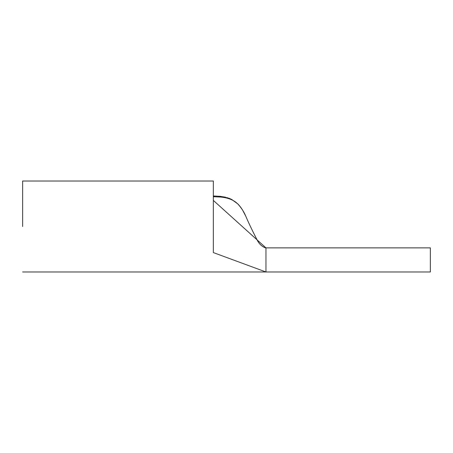 <?xml version="1.0" encoding="UTF-8"?>
<svg xmlns="http://www.w3.org/2000/svg" width="453" height="453" viewBox="0 0 453 453"><rect width="100%" height="100%" fill="white"/><g stroke="black" fill="none" stroke-linecap="round" stroke-linejoin="round"><path stroke-width="0.68" d="M265.373 247.831C261.641 246.398 258.799 243.584 256.84 239.394C252.168 230.311 248.476 222.57 245.769 216.166L245.769 216.166C243.969 211.936 241.5 208.086 238.363 204.603C234.603 200.362 228.737 197.842 220.764 197.055L213.346 196.721L213.346 181.019L22.65 181.019L22.65 226.5M430.35 271.981L430.35 247.87L265.956 247.87L213.346 200.413L213.346 252.587C213.346 278.148 213.346 278.148 213.346 252.587L265.956 271.981L430.35 271.981M245.741 216.104L242.61 210.152M213.346 196.721L213.346 200.413M22.65 271.981L265.956 271.981L265.956 247.87L264.886 247.746L265.956 247.87M213.992 196.749L213.975 195.99L213.346 195.985M213.946 195.99L220.543 196.359L229.167 198.329L231.636 199.422L237.831 203.946C241.545 207.899 242.649 210.305 242.995 210.798L245.764 216.155M220.764 197.055A2.191 0.413 -83.6 0 0 220.543 196.359M239.054 205.249L237.927 204.048M230.209 198.754L226.76 197.531M225.583 197.219L219.711 196.274"/></g></svg>
